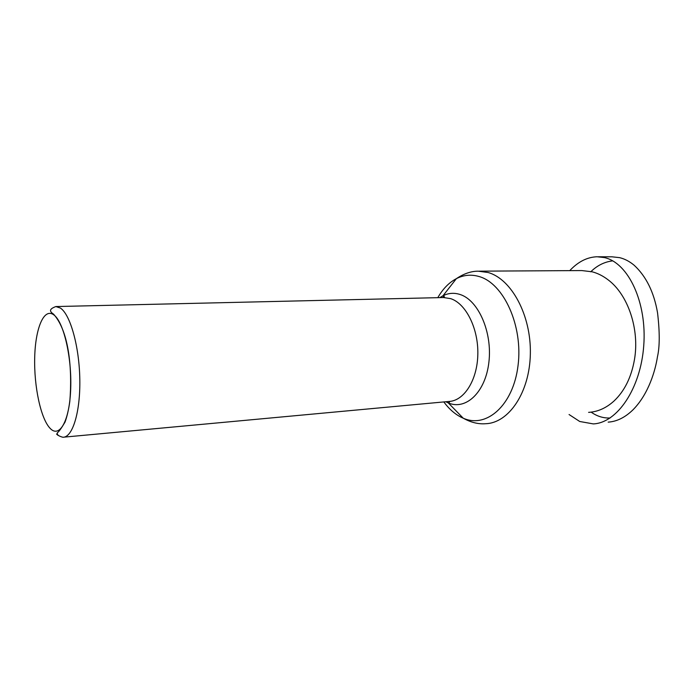 <?xml version="1.0" encoding="UTF-8"?>
<svg xmlns="http://www.w3.org/2000/svg" width="694" height="694" viewBox="0 0 694 694"><rect width="100%" height="100%" fill="white"/><g stroke="black" fill="none" stroke-linecap="round" stroke-linejoin="round"><path stroke-width="1.04" d="M479.294 271.163L581.815 270.565L592.147 271.796C597.716 273.254 603.043 275.943 608.135 279.847C627.957 294.594 639.729 329.13 634.472 359.535C631.349 377.319 624.496 391.173 613.904 401.115C606.157 408.081 597.725 411.828 588.599 412.366M608.178 422.134C616.836 421.562 625.086 417.476 632.937 409.868C648.933 393.741 655.474 369.728 657.444 356.837C659.794 346.705 659.821 331.992 657.53 312.716C653.965 292.174 646.183 276.368 634.195 265.282C629.545 261.404 624.678 258.862 619.595 257.648L612.082 256.823L598.323 256.771M569.757 270.634C578.076 261.742 587.176 257.118 597.04 256.763L604.517 257.595C628.538 262.905 647.068 302.757 643.746 345.664C640.675 388.597 617.113 422.993 593.301 423.904L579.733 421.492L569.063 414.518M612.707 260.857C604.474 261.855 597.152 265.498 590.741 271.805M591.141 412.132C597.014 416.313 603.346 418.274 610.121 417.996M445.826 401.748L448.298 402.919L463.236 418.204C470.896 422.464 478.374 424.303 485.687 423.713C508.789 423.036 529.661 392.518 530.346 353.897C531.248 315.31 511.443 278.919 488.09 272.508L478.209 271.172C471.087 271.172 463.8 273.67 456.366 278.658C463.601 274.945 471.165 274.234 479.051 276.516C503.636 283.256 523.163 325.72 518.054 365.478C513.291 405.331 486.503 428.675 463.236 418.204L461.588 417.458C454.96 414.197 449.044 409.018 443.822 401.93M451.334 285.087L447.647 289.797M444.273 295.141L442.972 297.553M437.801 297.674C442.824 288.886 449.018 282.545 456.366 278.658L443.006 295.731L439.831 297.622M448.706 401.479C450.016 401.54 449.886 402.017 448.298 402.919C465.882 410.562 485.496 392.31 488.888 362.242C492.532 332.261 478.331 300.103 460.018 294.473C454.136 292.599 448.471 293.015 443.006 295.731C444.681 296.659 444.871 297.258 443.57 297.535L450.718 298.654C465.986 303.599 478.496 328.557 477.828 354.478C477.307 380.416 463.896 401.089 448.706 401.479L64.082 437.133M56.535 434.045L58.088 435.416M62.859 437.246C72.48 437.68 80.417 412.314 79.81 379.375C79.307 346.471 70.294 314.477 60.421 308.067L55.85 306.557C48.597 309.238 49.656 311.519 53.629 314.217C69.426 331.932 72.358 370.396 69.808 401.47C68.654 409.625 67.058 416.513 65.019 422.134C61.263 428.441 58.73 431.963 57.402 432.7C57.177 433.785 56.691 435.606 62.859 437.246M50.254 428.484C40.825 419.002 33.919 386.497 34.7 357.531C35.351 328.47 43.791 307.728 53.594 314.72C63.406 321.218 71.89 356.595 70.71 388.519C69.678 420.555 59.658 438.408 50.254 428.484M443.57 297.535L55.85 306.557"/></g></svg>
